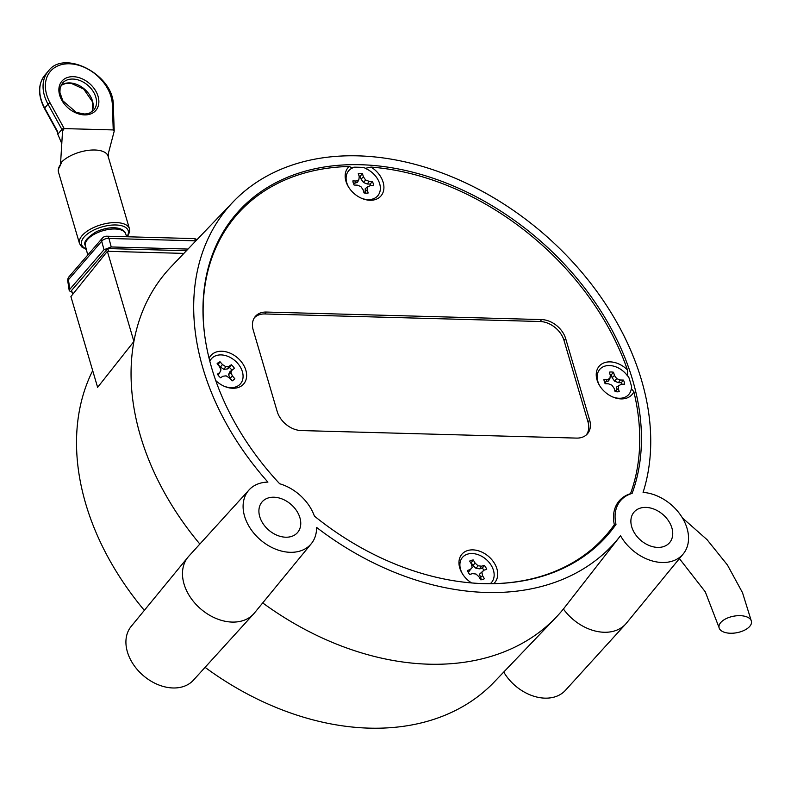<?xml version="1.0" encoding="UTF-8"?>
<svg xmlns="http://www.w3.org/2000/svg" width="791" height="791" viewBox="0 0 791 791"><rect width="100%" height="100%" fill="white"/><g stroke="black" fill="none" stroke-linecap="round" stroke-linejoin="round"><path stroke-width="1.19" d="M183.878 253.397L107.368 251.301L70.903 296.595L97.619 387.353L133.906 341.475A260.417 188.901 -139.2 0 1 171.222 266.626L233.167 201.853A255.879 185.608 -139.2 0 1 517.047 212.947A255.879 185.608 -139.2 0 1 643.083 492.388A41.132 29.831 -139.2 0 1 681.387 516.286A41.132 29.831 -139.2 0 1 683.286 553.868A41.132 29.831 -139.2 0 1 620.52 535.715A255.879 185.608 -139.2 0 1 620.193 536.14A255.879 185.608 -139.2 0 1 316.548 527.389A41.132 29.831 -139.2 0 1 311.308 543.684A41.132 29.831 -139.2 0 1 260.328 539.788A41.132 29.831 -139.2 0 1 249.066 489.916A41.132 29.831 -139.2 0 1 267.912 482.115A255.879 185.608 -139.2 0 1 233.167 201.853M92.695 370.633A255.879 185.608 40.8 0 0 144.338 610.355M503.738 672.053A41.132 29.831 40.8 0 0 565.387 690.365L625.681 624.04A43.406 31.482 -139.2 0 1 563.41 609.011A260.417 188.901 -139.2 0 1 556.033 617.375A260.417 188.901 -139.2 0 1 262.711 602.92M205.077 667.347A255.879 185.608 40.8 0 0 494.088 682.139L556.033 617.375M188.021 557.121L131.168 626.413A41.132 29.831 40.8 0 0 143.151 675.455A41.132 29.831 40.8 0 0 193.419 680.171L253.703 613.856A43.406 31.482 -139.2 0 1 200.657 608.872A43.406 31.482 -139.2 0 1 188.021 557.121A43.406 31.482 -139.2 0 1 188.772 556.241L249.066 489.916M199.856 544.05A260.417 188.901 -139.2 0 1 133.906 341.475L107.368 251.301M621.044 500.1A41.132 29.831 -139.2 0 0 616.001 524.364A245.487 178.074 -139.2 0 1 603.592 539.482A245.487 178.074 -139.2 0 1 314.403 516.108A41.132 29.831 -139.2 0 0 279.658 483.756A245.487 178.074 -139.2 0 1 232.277 218.771A245.487 178.074 -139.2 0 1 509.167 216.685A245.487 178.074 -139.2 0 1 632.118 493.406A41.132 29.831 -139.2 0 0 621.044 500.1L616.13 505.508M259.745 516.661A23.433 16.997 -139.2 0 1 261.89 502.137A23.433 16.997 -139.2 0 1 290.94 504.351A23.433 16.997 -139.2 0 1 297.357 532.768A23.433 16.997 -139.2 0 1 276.771 535.151A23.433 16.997 -139.2 0 1 259.745 516.661M631.722 526.846A23.433 16.997 -139.2 0 1 633.868 512.321A23.433 16.997 -139.2 0 1 662.917 514.536A23.433 16.997 -139.2 0 1 669.334 542.952A23.433 16.997 -139.2 0 1 648.749 545.335A23.433 16.997 -139.2 0 1 631.722 526.846M234.185 217.96A244.765 177.55 40.8 0 0 228.016 224.555M627.54 375.577A19.449 14.109 -139.2 0 1 628.993 377.801A245.329 177.955 -139.2 0 1 631.663 386.878A19.449 14.109 -139.2 0 1 631.525 388.984M352.054 167.89A19.449 14.109 -139.2 0 1 353.982 167.178A245.329 177.955 -139.2 0 1 363.089 167.425A19.449 14.109 -139.2 0 1 365.561 168.295M598.49 544.534A244.765 177.55 40.8 0 0 604.106 537.475M612.264 396.775A19.182 13.912 -139.2 0 0 631.317 388.688L633.848 391.693A244.449 177.313 -139.2 0 1 630.486 493.713A42.012 30.473 -139.2 0 0 619.986 500.011A42.012 30.473 -139.2 0 0 614.34 524.71A244.449 177.313 -139.2 0 1 602.04 539.689L592.953 549.191A243.786 176.838 -139.2 0 1 591.797 550.378M223.21 232.02A243.786 176.838 -139.2 0 1 224.219 230.705L232.297 220.333A244.449 177.313 -139.2 0 1 349.187 166.476L352.4 168.008A19.182 13.912 -139.2 0 0 348.811 187.437M683.286 553.868L626.432 623.16A43.406 31.482 -139.2 0 1 625.681 624.04M311.308 543.684L254.455 612.976A43.406 31.482 -139.2 0 1 253.703 613.856M563.41 609.011L620.193 536.14M616.001 524.364L609.634 530.998M72.129 292.255L69.252 290.781L69.855 289.239L103.987 249.719L111.224 246.96L188.021 249.066M72.821 294.212L71.516 290.534L107.774 248.562L108.614 251.33M186.439 250.717L107.774 248.562M108.268 153.761L114.22 131.108L113.232 129.932L112.342 104.649A37.503 27.201 40.8 0 0 69.45 63.784A37.503 27.201 40.8 0 0 50.11 102.939L64.209 128.597L62.548 131.019L61.906 129.457L57.802 134.203L61.846 143.754M64.022 128.221A1.74 0.544 151.2 0 0 61.906 129.457L48.004 104.175L44.682 108.021L57.476 131.286M113.212 129.566A1.74 0.989 -2 0 1 114.161 130.396A1.74 0.989 -2 0 1 114.122 130.663M60.788 162.956A26.044 11.905 -16.4 0 1 94.831 150.003A26.044 11.905 -16.4 0 1 108.09 156.222L129.457 228.807A26.044 11.905 -16.4 0 0 101.11 224.743A26.044 11.905 -16.4 0 0 79.496 243.509L58.564 172.408A26.044 11.905 163.6 0 1 60.442 165.418L62.548 131.019M113.232 129.932L64.209 128.597M57.338 131.425L57.802 134.203M361.2 198.126A19.182 13.912 -139.2 0 0 380.244 190.077A19.182 13.912 -139.2 0 0 365.185 168.364L371.068 167.079A21.703 15.741 -139.2 0 1 383.338 191.56A21.703 15.741 -139.2 0 1 361.695 198.353A21.703 15.741 -139.2 0 1 348.524 186.973A21.703 15.741 -139.2 0 1 349.187 166.476M633.848 391.693A21.703 15.741 -139.2 0 1 612.768 396.993A21.703 15.741 -139.2 0 1 599.598 385.613A21.703 15.741 -139.2 0 1 602.307 363.662A21.703 15.741 -139.2 0 1 627.441 369.911L627.57 375.952A19.182 13.912 -139.2 0 0 604.245 366.332A19.182 13.912 -139.2 0 0 599.885 386.077M471.614 582.957A21.703 15.741 -139.2 0 1 462.32 573.613A21.703 15.741 -139.2 0 1 465.79 551.268A21.703 15.741 -139.2 0 1 491.715 559.573A21.703 15.741 -139.2 0 1 493.683 583.669A244.449 177.313 -139.2 0 0 602.04 539.689M371.068 167.079A244.449 177.313 -139.2 0 1 627.441 369.911M204.75 335.592A244.449 177.313 -139.2 0 1 232.297 220.333M209.091 358.283A21.703 15.741 -139.2 0 1 232.722 354.447A21.703 15.741 -139.2 0 1 246.189 379.107A21.703 15.741 -139.2 0 1 224.426 386.354A21.703 15.741 -139.2 0 1 215.755 380.55M576.51 438.095L301.242 430.561A21.703 15.741 -139.2 0 1 277.196 411.528L253.219 330.055A21.703 15.741 -139.2 0 1 255.018 316.825A21.703 15.741 -139.2 0 1 266.359 312.05L541.627 319.584A21.703 15.741 -139.2 0 1 565.674 338.607L589.651 420.09A21.703 15.741 -139.2 0 1 587.09 434.19A21.703 15.741 -139.2 0 1 576.51 438.095M586.22 435.02A21.584 15.652 40.8 0 0 587.99 421.89L564.013 340.417A21.584 15.652 40.8 0 0 540.095 321.502L264.827 313.958A21.584 15.652 40.8 0 0 254.336 317.814M727.819 633.047A16.492 8.414 169.5 0 0 744.43 630.239A16.492 8.414 169.5 0 0 751.45 621.4A16.492 8.414 169.5 0 0 733.603 616.209A16.492 8.414 169.5 0 0 719.039 627.53A16.492 8.414 169.5 0 0 727.819 633.047M359.035 176.007A11.074 8.029 -139.2 0 1 360.221 176.166L361.082 179.073L363.494 182.503L367.311 184.006L370.237 184.085L372.363 181.455A11.628 8.434 -139.2 0 1 373.579 185.598L370.366 185.509L365.264 188.525L365.215 193.113M370.237 184.085A11.074 8.029 -139.2 0 1 370.791 185.519M353.478 183.631L357.443 182.345L358.857 179.804L359.243 176.709L358.293 173.506A11.628 8.434 -139.2 0 1 362.456 173.624L363.395 176.818L365.62 179.982L369.15 181.366L372.363 181.455M367.607 186.725L367.222 189.81L368.161 193.014A11.628 8.434 -139.2 0 1 364.008 192.905L363.059 189.702L360.834 186.538L357.314 185.153L354.101 185.064A11.628 8.434 -139.2 0 1 352.875 180.921L356.098 181.01L358.857 179.804M364.849 191.877L367.222 189.81M367.311 184.006L369.15 181.366M363.494 182.503L365.62 179.982M361.082 179.073L363.395 176.818M360.221 176.166L362.456 173.624M354.447 183.65L356.098 181.01M610.098 374.647A11.074 8.029 -139.2 0 1 611.295 374.805L612.155 377.712L614.558 381.143L618.384 382.646L621.311 382.725L623.437 380.095A11.628 8.434 -139.2 0 1 624.653 384.238L621.439 384.149L616.337 387.165L616.278 391.753M621.311 382.725A11.074 8.029 -139.2 0 1 621.864 384.159M604.551 382.271L608.516 380.985L609.93 378.444L610.306 375.349L609.367 372.146A11.628 8.434 -139.2 0 1 613.529 372.264L614.469 375.458L616.693 378.622L620.213 380.006L623.437 380.095M618.671 385.365L618.295 388.46L619.234 391.654A11.628 8.434 -139.2 0 1 615.072 391.545L614.132 388.341L611.908 385.177L608.388 383.793L605.164 383.704A11.628 8.434 -139.2 0 1 603.948 379.561L607.162 379.65L609.93 378.444M615.922 390.517L618.295 388.46M618.384 382.646L620.213 380.006M614.558 381.143L616.693 378.622M612.155 377.712L614.469 375.458M611.295 374.805L613.529 372.264M605.52 382.29L607.162 379.65M462.606 574.078A19.182 13.912 -139.2 0 1 466.344 554.59A19.182 13.912 -139.2 0 1 489.243 562.579A19.182 13.912 -139.2 0 1 490.222 583.718M481.531 566.198L484.339 565.357A11.628 8.434 -139.2 0 1 486.712 569.352L483.904 570.192L481.907 572.269L482.559 575.63L484.389 578.725A11.628 8.434 -139.2 0 1 480.76 579.813L478.931 576.718L476.004 574.039L472.514 573.613L469.716 574.454A11.628 8.434 -139.2 0 1 467.343 570.459L470.151 569.619L472.148 567.543L471.495 564.181L469.656 561.086A11.628 8.434 -139.2 0 1 473.285 559.998L475.124 563.093L478.051 565.773L481.531 566.198L479.84 568.848L482.391 568.076A11.074 8.029 -139.2 0 1 483.805 570.271M470.645 562.747A11.074 8.029 -139.2 0 1 471.228 562.668L472.889 565.476L476.063 568.383L479.84 568.848M468.232 572.328L472.148 567.543M483.904 570.192L479.514 574.187L481.363 579.763M476.063 568.383L478.051 565.773M472.889 565.476L475.124 563.093M471.228 562.668L473.285 559.998M468.618 572.219L470.151 569.619M480.216 577.835L482.559 575.63M479.514 574.187L481.907 572.269M482.391 568.076L484.339 565.357M209.842 361.25A19.182 13.912 -139.2 0 1 230.527 357.601A19.182 13.912 -139.2 0 1 242.758 379.215A19.182 13.912 -139.2 0 1 223.922 386.137M232.396 375.952L234.848 378.751A11.628 8.434 -139.2 0 1 233.899 379.68A11.628 8.434 -139.2 0 1 231.882 380.758L229.439 377.96L226.117 375.844L222.884 376.229L220.59 377.772A11.628 8.434 -139.2 0 1 217.436 374.153L219.72 372.601L220.976 369.951L219.512 366.579L217.07 363.781A11.628 8.434 -139.2 0 1 220.036 361.774L222.479 364.572L225.791 366.688L229.024 366.312L231.318 364.76A11.628 8.434 -139.2 0 1 234.482 368.388L232.188 369.931L230.942 372.581L232.396 375.952L230.122 378.266L232.188 380.649M232.188 369.931L229.884 371.74L228.53 374.618L230.122 378.266M217.812 364.641A11.074 8.029 -139.2 0 1 218.118 364.513L220.343 367.054L223.942 369.348L227.442 368.932L229.528 367.528A11.074 8.029 -139.2 0 1 231.872 370.188M218.158 375.211L219.72 372.601M228.53 374.618L230.942 372.581M229.528 367.528L231.318 364.76M227.442 368.932L229.024 366.312M223.942 369.348L225.791 366.688M220.343 367.054L222.479 364.572M218.118 364.513L220.036 361.774M232.336 380.817L234.848 378.751M69.855 289.239L68.412 279.777L101.713 241.215L103.987 249.719M111.224 246.96L108.95 238.457L195.881 240.84M68.412 279.777A5.557 4.034 -139.2 0 1 69.064 276.682A5.557 5.557 0 0 0 67.779 281.151A5.557 2.422 -8.7 0 1 68.412 279.777M102.375 238.121A5.557 4.034 40.8 0 0 101.713 241.215A5.557 3.115 -15 0 1 108.95 238.457A5.557 2.857 -88.4 0 0 106.736 236.202A5.557 5.557 0 0 0 102.375 238.121L69.064 276.682M196.929 239.742A5.557 5.557 0 0 0 193.676 238.585A5.557 2.857 91.6 0 1 195.891 240.83M125.68 233.829C124.82 229.41 114.982 223.804 96.482 231.634C86.733 237.696 83.035 242.382 85.388 245.694A21.011 9.601 -16.4 0 1 87.583 239.436A21.011 9.601 -16.4 0 1 108.94 229.38A21.011 9.601 -16.4 0 1 125.68 233.829L126.669 236.746M50.11 102.939A1.74 0.544 151.2 0 0 48.004 104.175A39.234 28.466 -139.2 0 1 48.399 71.042L45.077 74.888A39.234 28.466 40.8 0 0 44.682 108.021A1.74 0.544 151.2 0 0 44.494 108.525L57.446 132.087M112.342 104.649A1.74 0.989 -2 0 1 113.301 105.49C114.191 75.016 64.091 48.904 48.399 71.042M126.857 236.756A24.303 11.104 163.6 0 0 101.604 227.037A24.303 11.104 163.6 0 0 86.189 248.868M98.064 96.314A22.395 16.245 -139.2 0 1 74.146 112.075A22.395 16.245 -139.2 0 1 64.407 78.971A22.395 16.245 -139.2 0 1 98.064 96.314M95.8 97.174A20.665 14.989 40.8 0 0 80.613 80.811A20.665 14.989 40.8 0 0 62.449 83.184L60.146 87.85L59.908 92.418L62.796 100.764L76.312 112.421L84.904 114.062L89.442 113.153L93.724 110.196A20.665 14.989 40.8 0 0 95.8 97.174M61.065 85.27A20.665 14.989 -139.2 0 1 78.873 85.379A20.665 14.989 -139.2 0 1 92.478 101.021A20.665 14.989 -139.2 0 1 91.865 111.877M266.359 312.05L264.827 313.958M541.627 319.584L540.095 321.502M565.674 338.607L564.013 340.417M589.651 420.09L587.99 421.89M69.252 290.781L67.779 281.151M193.676 238.585L106.736 236.202M85.388 245.694L87.752 255.058M58.564 172.408C57.723 169.847 58.593 166.911 61.184 163.608M114.22 131.108L113.301 105.49M108.238 153.899L108.288 157.241M45.077 74.888C37.928 83.915 37.731 95.128 44.494 108.525M79.496 243.509L81.671 246.901L86.338 249.452M129.457 228.807L129.684 231.704L127.489 236.766M91.825 111.907L92.676 109.524L92.3 101.555L83.747 89.126L71.2 83.342L65.9 83.381L61.036 85.319M679.4 558.604L705.285 591.836L719.039 627.53M751.45 621.4L742.512 592.696L727.443 565.021L707.055 539.67L682.376 517.868"/></g></svg>
